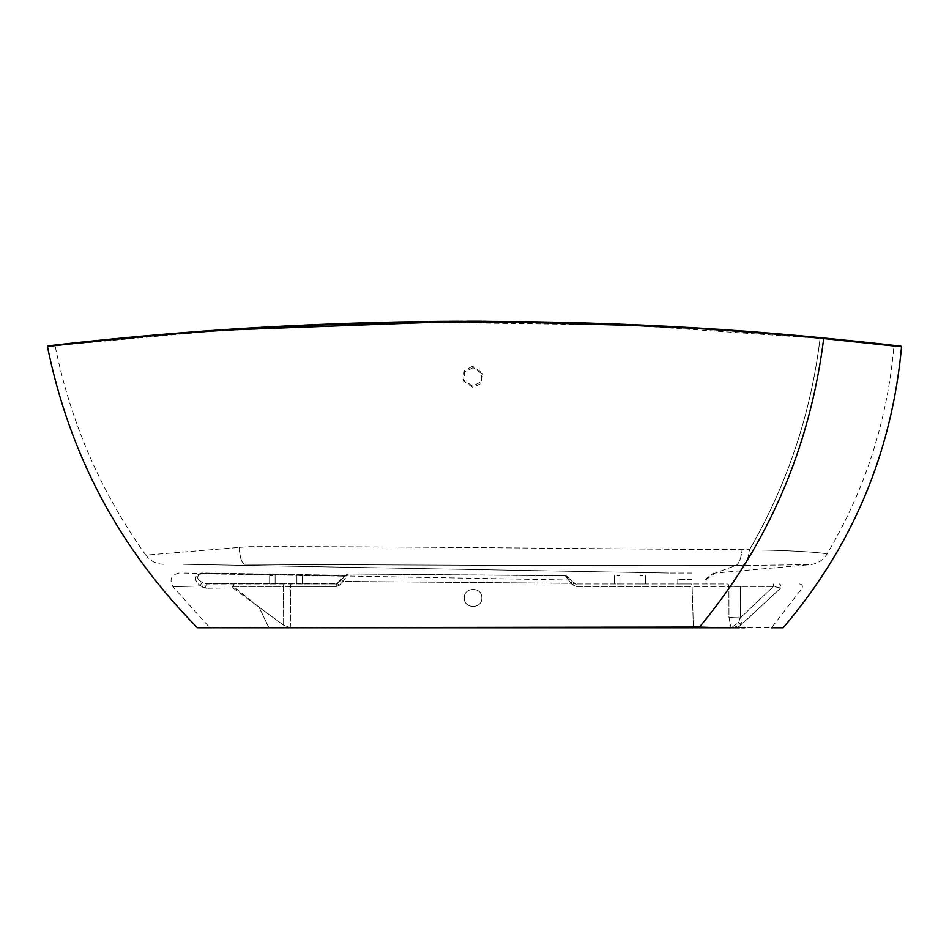 <?xml version="1.0" encoding="UTF-8"?>
<svg xmlns="http://www.w3.org/2000/svg" width="949" height="949" viewBox="0 0 949 949"><rect width="100%" height="100%" fill="white"/><g stroke="black" fill="none" stroke-linecap="round" stroke-linejoin="round"><path stroke-width="0.71" stroke-dasharray="4.75 3.56" d="M464.298 597.941C463.8 609.258 482.389 609.211 481.819 597.941C482.507 586.743 463.776 586.565 464.298 597.941C463.634 609.128 482.341 609.305 481.819 597.941C482.329 586.601 463.741 586.672 464.298 597.941M473.065 367.654L464.832 371.925L463.503 380.964L473.065 387.56L481.285 383.277L482.614 374.238L473.065 367.654M472.566 366.243L464.334 370.513L463.005 379.553L472.566 386.148L480.787 381.866L482.116 372.815L472.566 366.243M272.399 583.979L269.658 583.979L272.399 583.979M272.399 575.77L269.658 575.77L272.399 575.77M299.623 583.979L302.363 583.979L299.623 583.979M299.623 575.77L302.363 575.77L299.623 575.77M617.111 583.979L619.851 583.979L617.111 583.979M617.111 575.77L619.851 575.77L617.111 575.77M642.758 583.979L640.017 583.979L642.758 583.979M642.758 575.77L640.017 575.77L642.758 575.77M692.023 579.353L677.788 579.353L692.023 579.353M692.023 583.979L677.788 583.979L692.023 583.979M692.023 573.03L668.748 573.03L692.023 573.03M653.126 627.764L717.966 627.764L699.532 627.052C768.476 543.777 809.877 447.608 823.708 338.556L893.97 345.922M699.532 627.052L209.551 627.408M55.089 345.65L215.447 330.881L421.664 322.233L627.716 325.104L823.708 338.556L820.411 337.666L669.721 326.492L696.863 328.046M309.421 627.764L268.911 627.764L259.03 607.182L283.632 625.201L290.37 627.764L693.387 627.764L692.106 586.47L728.891 586.47A2.74 1.412 90 0 0 727.492 583.979L575.806 583.979L727.492 583.979A2.74 1.412 90 0 1 728.891 586.47L728.962 617.419L731.062 627.764L728.962 617.431L728.891 586.47L576.458 586.47L572.579 584.869L576.458 586.47A2.74 0.652 90 0 0 575.806 583.979L572.283 581.595L573.872 583.172L572.579 584.869L570.99 583.291L343.028 581.452L339.125 585.355L336.397 586.47L290.477 586.47L290.37 627.764L287.286 627.764L290.37 627.764L283.632 625.201L283.49 586.458L233.525 586.458L259.113 607.241L232.944 587.941L206.087 588.25L232.944 587.941L259.03 607.182L233.739 586.838L232.944 587.941L233.525 586.458L283.49 586.458L283.632 625.201L259.113 607.241L268.982 627.764M735.831 627.764L610.895 627.764M597.799 627.764L543.611 627.764M551.689 627.764L546.541 627.764M538.451 627.764L519.198 627.764M502.341 627.764L477.347 627.764M463.563 627.764L456.232 627.764M441.107 627.764L438.07 627.764M425.899 627.764L421.344 627.764M420.585 627.764L388.71 627.764M313.704 627.764L311.972 627.764M290.37 627.764L290.477 586.47L283.49 586.458L336.397 586.47L339.125 585.355L343.028 581.452L348.307 573.991L346.978 575.343L344.262 575.343L201.283 573.03C193.904 575.829 193.667 580.147 200.559 585.96C193.667 580.147 193.904 575.841 201.283 573.03L344.262 575.343L346.978 575.343L348.307 573.991L565.307 575.782L348.307 573.979L343.028 581.452L570.99 583.291L572.579 584.869L573.872 583.172L575.806 583.979A2.74 0.652 -90 0 1 576.458 586.47L692.106 586.47A2.74 0.973 90 0 0 691.133 583.979A2.74 0.973 90 0 1 692.106 586.47L693.387 627.764L734.04 627.764L738.737 626.838L780.778 588L745.629 620.705C741.122 624.762 736.27 627.111 731.086 627.764L738.097 622.888L740.434 617.846L773.447 586.435L740.434 617.846C738.239 620.278 737.871 622.224 739.318 623.695L745.629 620.705M202.291 582.449A2.74 1.222 120 0 0 200.559 585.96C163.94 587.004 163.94 587.004 200.559 585.96C163.94 587.004 163.94 587.004 200.559 585.96L206.087 588.25L200.559 585.96A2.74 1.222 120 0 1 202.279 582.449L204.391 583.659L207.772 583.979L336.705 583.979L204.391 583.659A2.74 1.21 119.7 0 0 202.671 587.158A2.74 1.21 119.7 0 1 204.391 583.659L202.291 582.449C196.502 579.044 196.158 576.173 201.283 573.837C196.17 576.185 196.502 579.056 202.279 582.449M571.5 580.8L567.265 576.577L571.5 580.8L565.307 575.782L569.614 580.005L182.789 573.03M565.307 575.782L570.99 583.291L565.307 575.782A2.74 2.705 -45 0 1 567.265 576.577L572.283 581.595L567.265 576.577A2.74 2.705 135 0 0 565.307 575.782M780.754 588L773.447 586.435L740.588 586.435L773.423 586.435L780.754 588A2.74 1.839 90 0 0 779.141 583.979A2.74 1.839 -90 0 1 780.778 588M799.746 583.979C802.273 584.56 802.996 586.031 801.917 588.392L771.501 627.764L744.835 627.764M741.679 627.764L739.342 627.764M225.921 627.764L224.783 627.764M219.599 627.764L214.166 627.764M213.549 627.764L211.236 627.764M179.041 573.03C171.176 574.999 169.136 579.566 172.943 586.731L209.871 627.764L276.313 627.764M295.032 627.764L326.041 627.764M331.308 627.764L335.021 627.764M341.106 627.764L349.113 627.764M350.857 627.764L356.516 627.764M387.927 627.764L391.356 627.764M392.945 627.764L434.262 627.764M452.139 627.764L461.961 627.764M481.523 627.764L501.345 627.764M511.404 627.764L542.875 627.764M558.653 627.764L605.082 627.764M820.102 338.152L893.934 345.946L820.102 338.152C687.883 325.199 548.297 319.943 401.368 322.375C329.196 323.811 258.294 327.263 188.661 332.719C117.557 338.164 52.895 345.804 55.066 345.555C52.895 345.804 117.557 338.164 188.661 332.719C258.294 327.263 329.196 323.811 401.368 322.375C548.297 319.943 687.883 325.199 820.102 338.152L820.102 338.152C810.956 413.467 787.456 483.966 749.591 549.649L749.591 549.649C787.456 483.966 810.956 413.467 820.102 338.152M749.473 550.005C781.703 549.851 823.922 552.437 827.006 554.074C824.408 552.508 782 549.839 749.473 550.005C781.703 549.851 823.922 552.437 827.006 554.074C824.408 552.508 782 549.839 749.473 550.005C748.346 558.759 746.009 563.908 742.45 565.474L735.511 565.533C579.578 565.841 408.295 565.046 244.64 564.264L244.628 564.264C408.9 565.046 579.187 565.841 735.511 565.533L715.285 573.03L735.511 565.533L810.138 564.655L742.45 565.474C746.009 563.908 748.346 558.759 749.473 550.005M163.596 564.275C156.194 564.086 150.262 561.037 145.802 555.129L248.235 546.683C413.61 546.363 585.106 548.996 742.154 549.661L749.591 549.649L742.154 549.661C584.786 548.985 414.262 546.363 248.235 546.683L145.802 555.129C100.713 491.973 70.463 422.115 55.066 345.555L54.473 345.116M668.748 573.03L182.86 564.275L668.748 573.03M483.587 321.248L481.807 321.237L483.587 321.248M445.805 321.331L458.486 321.26M429.494 321.486L423.634 321.557M386.397 322.245L339.564 323.656M337.69 323.716L303.977 325.116M235.008 328.935L209.551 330.679M173.192 333.467L152.552 335.211L173.192 333.467M139.776 336.349L125.766 337.654L139.776 336.349M125.066 337.725L122.16 337.998L125.066 337.725M116.952 338.508L109.503 339.232M104.722 339.718L99.099 340.288L104.722 339.718M84.331 341.818L94.746 340.727L84.307 341.83M77.249 342.577L70.001 343.372L77.249 342.577M67.391 343.657L59.443 344.546L67.391 343.657M109.538 339.232L117.142 338.485M214.177 330.347L216.68 330.169M224.45 329.635L229.255 329.315M362.482 322.885L393.799 322.079M423.207 321.569L429.031 321.497M721.382 329.623L847.493 340.335M830.921 338.674L893.934 345.946C887.457 420.419 865.144 489.791 827.018 554.074C823.08 560.301 817.457 563.836 810.138 564.655L715.285 573.03L706.246 579.353L706.246 583.979M874.539 343.194L873.922 343.135M893.911 345.377L892.25 345.187M890.221 344.95L885.631 344.44M885.144 344.38L884.243 344.273M869.628 342.66L868.928 342.589M825.749 338.176L823.507 337.963M722.486 329.694L720.303 329.54M564.809 322.375L563.777 322.352M468.272 321.237L462.365 321.248M204.782 331.023L193.62 331.853M155.304 334.973L154.248 335.068M151.935 335.27L149.266 335.507M121.852 338.034L47.925 345.875M899.51 346.563L901.55 346.8M705.261 579.353L713.66 573.03L705.261 579.353M738.737 626.838C737.871 626.791 737.646 625.474 738.097 622.888M740.588 586.435L728.891 586.47L740.588 586.435L740.445 617.858A27.367 2.835 -179.7 0 1 728.962 617.431A27.367 2.835 -179.7 0 0 740.434 617.846L740.588 586.435M204.498 573.837L344.214 576.15L204.498 573.837L204.521 573.03L204.498 573.837L201.283 573.837L201.283 573.03L201.283 573.837L204.498 573.837M346.349 574.786L337.476 583.659L346.349 574.786A2.74 2.728 45 0 1 348.307 573.991A2.74 2.728 45 0 0 346.349 574.786L348.307 573.979L346.361 574.786M336.705 583.979L337.476 583.659L336.705 583.979A1.091 1.091 0 0 0 337.476 583.659A1.091 1.091 0 0 1 336.705 583.979L336.397 586.47L336.705 583.979A1.091 1.091 0 0 0 337.476 583.659A1.091 0.629 45 0 1 336.705 583.659A1.091 0.629 45 0 0 337.476 583.659L339.125 585.355L337.476 583.659A1.091 1.091 0 0 1 336.705 583.979L204.391 583.659L336.705 583.659L344.997 576.138L344.262 575.343L336.705 583.979M773.21 583.979L773.447 586.435L773.186 583.979M572.283 581.595L570.99 583.291L572.283 581.595M233.928 583.979L233.525 586.458L232.612 586.458L232.944 587.941L232.6 586.458L233.917 583.979L232.612 586.458L233.525 586.458L233.917 583.979M343.028 581.452L341.379 579.756L343.028 581.452M207.772 583.979A2.74 2.04 90 0 0 205.98 585.426A2.74 2.04 90 0 0 206.087 588.25A2.74 2.04 90 0 1 205.98 585.426A2.74 2.04 90 0 1 207.772 583.979M346.978 575.343A2.74 2.74 45 0 0 344.997 576.138A2.74 2.74 45 0 1 346.978 575.343M344.262 575.343L346.658 575.355L344.997 576.138L346.658 575.355L204.521 573.03L344.262 575.343M735.511 565.533C738.713 564.501 740.932 559.222 742.154 549.661C740.92 559.234 738.713 564.513 735.511 565.533M244.64 564.264C241.793 563.303 239.967 557.668 239.184 547.359M239.16 547.371C239.943 557.68 241.77 563.303 244.628 564.264M290.477 586.47A2.74 0.937 -90 0 1 291.414 583.979A2.74 0.937 -90 0 0 290.477 586.47M283.727 583.979L283.49 586.458L283.727 583.979M463.005 379.553L463.503 380.964M269.658 575.77L269.658 583.979L269.658 575.77M296.895 575.77L296.895 583.979L296.895 575.77M614.383 575.77L614.383 583.979L614.383 575.77M640.017 575.77L640.017 583.979L640.017 575.77M677.788 583.979L677.788 579.353M565.343 575.746L348.307 573.979L540.966 575.426L565.343 575.746L567.241 576.541L565.343 575.746M275.127 575.77L275.127 583.979L275.127 575.77M302.363 575.77L302.363 583.979L302.363 575.77M619.851 575.77L619.851 583.979L619.851 575.77M645.486 575.77L645.486 583.979L645.486 575.77M482.116 372.815L482.614 374.238"/><path stroke-width="1.42" d="M209.551 627.408L197.084 627.443C119.313 548.51 69.443 454.868 47.45 346.527L55.089 345.65M653.126 627.764L597.799 627.764M558.653 627.764L551.689 627.764M546.541 627.764L542.875 627.764M543.611 627.764L538.451 627.764M519.198 627.764L502.341 627.764M477.347 627.764L463.563 627.764M456.232 627.764L452.139 627.764M438.07 627.764L425.899 627.764M421.344 627.764L420.585 627.764M388.71 627.764L313.704 627.764M311.972 627.764L309.421 627.764M739.342 627.764L268.911 627.764M734.04 627.764L735.831 627.764M744.835 627.764L741.679 627.764M287.286 627.764L225.921 627.764M224.783 627.764L219.599 627.764M214.166 627.764L213.549 627.764M210.619 627.764L209.871 627.764M771.501 627.764L783.162 627.764C852.297 546.612 891.763 452.958 901.55 346.8L901.04 346.207M276.313 627.764L295.032 627.764M326.041 627.764L331.308 627.764M335.021 627.764L341.106 627.764M349.113 627.764L350.857 627.764M356.516 627.764L387.927 627.764M391.356 627.764L392.945 627.764M434.262 627.764L441.107 627.764M461.961 627.764L481.523 627.764M501.345 627.764L511.404 627.764M605.082 627.764L610.895 627.764M669.721 326.492L483.587 321.248L669.721 326.492M481.807 321.237L466.884 321.237L481.807 321.237M458.486 321.26L429.494 321.486M423.634 321.557L386.397 322.245M339.564 323.656L303.977 325.116M204.782 331.023L214.177 330.347M199.598 331.403L193.549 331.865M187.712 332.316L173.192 333.467L187.712 332.316M152.552 335.211L139.776 336.349L152.552 335.211M125.766 337.654L149.266 335.507M84.307 341.83L77.249 342.577L84.331 341.818M70.001 343.372L67.391 343.657L70.001 343.372M59.443 344.546L57.142 344.819L59.443 344.546M56.904 344.843L55.196 345.033L56.904 344.843M193.501 331.865L199.693 331.403M216.68 330.169L219.124 330.003M219.16 330.003L221.603 329.837M221.627 329.825L224.45 329.635M229.255 329.315L235.008 328.935M337.69 323.716L362.482 322.885M393.799 322.079L423.207 321.569M429.031 321.497L445.805 321.331M696.863 328.046L721.382 329.623M197.855 627.764L699.532 627.052C768.476 543.777 809.877 447.608 823.708 338.556C689.057 325.305 546.932 320.015 397.37 322.66C323.467 324.226 251.2 327.832 180.583 333.49C108.245 339.184 45.457 346.776 47.45 346.527L47.925 345.875C45.92 346.124 108.85 338.52 181.105 332.826C251.651 327.168 323.834 323.562 397.655 321.996C547.051 319.374 688.998 324.7 823.507 337.963L901.064 346.207L830.921 338.674M894.539 345.448L874.539 343.194M873.922 343.135L847.493 340.335M892.25 345.187L890.221 344.95M884.243 344.273L869.628 342.66M868.465 342.542L825.749 338.176M823.708 338.556L901.55 346.8L823.507 337.963L722.486 329.694M720.303 329.54L564.809 322.375M563.777 322.352L468.272 321.237M462.365 321.248L209.551 330.679M193.62 331.853L155.304 334.973M154.248 335.068L151.935 335.27M125.624 337.666L121.852 338.034M699.532 627.052L717.966 627.764M893.97 345.922L899.51 346.563"/></g></svg>
